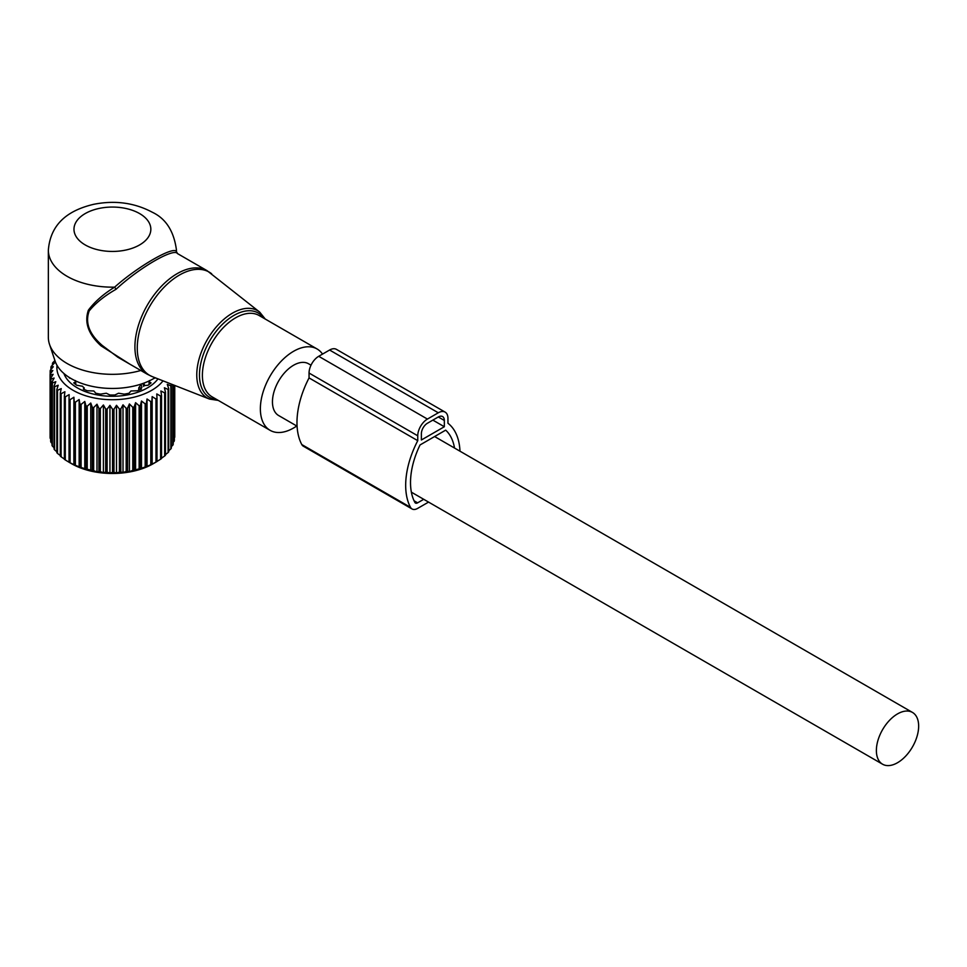 <?xml version="1.0" encoding="UTF-8"?>
<svg xmlns="http://www.w3.org/2000/svg" width="967" height="967" viewBox="0 0 967 967"><rect width="100%" height="100%" fill="white"/><g stroke="black" fill="none" stroke-linecap="round" stroke-linejoin="round"><path stroke-width="1.45" d="M322.519 354.103A46.972 27.124 120 0 0 317.067 348.966A46.972 27.124 120 0 0 273.673 370.434A46.972 27.124 120 0 0 264.438 424.864A46.972 27.124 120 0 0 270.095 430.327A46.972 27.124 120 0 0 296.76 425.988M176.465 250.175L176.429 251.468A64.052 36.988 0 0 0 176.465 250.175C174 231.331 165.973 218.711 152.399 212.293C134.473 202.732 114.855 200.072 93.545 204.339C72.102 209.464 50.671 220.887 48.35 250.175L48.35 337.338A64.052 36.988 0 0 0 49.51 344.349L55.131 361.162A58.334 33.676 0 0 0 71.159 378.593A58.334 33.676 0 0 0 155.095 377.722M49.51 344.349A64.052 36.988 0 0 0 67.11 363.495A64.052 36.988 0 0 0 140.831 370.482M211.676 273.794A59.591 34.413 120 0 0 155.639 297.268A59.591 34.413 120 0 0 142.427 368.403A59.591 34.413 120 0 0 152.303 376.634L209.501 399.057A50.393 29.095 -60 0 1 201.136 392.106A50.393 29.095 -60 0 1 212.305 331.947A50.393 29.095 -60 0 1 259.7 312.111L207.083 270.675A59.785 34.522 120 0 0 151.855 298.005A59.785 34.522 120 0 0 140.094 367.267A59.785 34.522 120 0 0 147.298 374.229L117.829 357.21L102.176 345.376C89.23 334.147 84.891 322.664 89.194 310.927C95.648 303.022 104.605 295.805 116.064 289.278C139.405 267.557 174.628 247.226 177.662 253.717M177.13 253.281L176.429 251.468C173.444 245.884 137.761 266.481 114.65 287.139C103.409 294.089 94.645 301.777 88.372 310.202C84.177 322.543 88.408 334.425 101.039 345.848L102.176 345.376M129.566 363.979L101.039 345.848M48.35 250.175A64.052 36.988 0 0 0 67.11 276.32A64.052 36.988 0 0 0 114.65 287.139L116.064 289.278M311.011 365.188L308.533 363.761A29.892 17.261 120 0 0 285.495 371.763A29.892 17.261 120 0 0 272.452 401.849A29.892 17.261 120 0 0 278.641 415.532L297.074 426.181M918.65 726.12A29.892 17.261 120 0 0 912.461 712.425A29.892 17.261 120 0 0 889.422 720.439A29.892 17.261 120 0 0 876.38 750.525A29.892 17.261 120 0 0 882.569 764.208A29.892 17.261 120 0 0 905.608 756.194A29.892 17.261 120 0 0 918.65 726.12M54.95 360.643L52.859 362.589A62.347 35.997 180 0 0 52.448 363.387L52.448 365.103M123.014 404.835L123.014 472.476L126.181 471.473A62.347 35.997 0 0 0 127.571 471.28L129.409 471.594L129.409 403.952L127.571 408.171A62.347 35.997 180 0 1 126.181 408.364L123.014 404.835L120.827 408.92A62.347 35.997 180 0 1 119.4 409.029L116.511 405.306L113.985 409.246A62.347 35.997 180 0 1 112.547 409.259L109.948 405.354L107.119 409.126A62.347 35.997 180 0 1 105.681 409.041L103.409 404.992L100.314 408.57A62.347 35.997 180 0 1 98.912 408.4L96.99 404.218L93.666 407.59A62.347 35.997 180 0 1 92.3 407.325L90.753 403.034L87.235 406.188A62.347 35.997 180 0 1 85.93 405.85L84.782 401.462L81.107 404.387A62.347 35.997 180 0 1 79.874 403.964L79.137 399.528L75.366 402.212A62.347 35.997 180 0 1 74.217 401.716L73.903 397.232L70.071 399.685A62.347 35.997 180 0 1 69.032 399.117L69.141 394.633L65.297 396.833A62.347 35.997 180 0 1 64.366 396.204L64.898 391.744L61.09 393.702A62.347 35.997 180 0 1 60.292 393.013L61.235 388.601L57.5 390.317A62.347 35.997 180 0 1 56.835 389.58L58.189 385.241L54.587 386.727A62.347 35.997 180 0 1 54.067 385.954L55.796 381.711L52.375 382.98A62.347 35.997 180 0 1 52 382.17L54.104 378.049L50.888 379.1A62.347 35.997 180 0 1 50.671 378.278L53.112 374.302L50.151 375.16A62.347 35.997 180 0 1 50.091 374.326L52.834 370.518L50.163 371.195A62.347 35.997 180 0 1 50.26 370.361L53.294 366.735L50.937 367.255A62.347 35.997 180 0 1 51.191 366.433L54.466 363.012L52.448 363.387M163.024 380.841A55.518 32.056 180 0 1 128.031 398.428A55.518 32.056 180 0 1 57.029 365.381M69.068 462.262L71.643 463.737A57.645 33.289 0 0 0 128.635 472.138A57.645 33.289 0 0 0 153.173 463.737L156.497 461.827A62.347 35.997 0 0 0 156.992 461.525L156.992 398.416A62.347 35.997 180 0 1 155.977 399.008L155.977 462.117A62.347 35.997 0 0 0 156.497 461.827M123.014 472.476L120.827 472.029A62.347 35.997 0 0 1 119.4 472.138L116.511 472.948L113.985 472.355A62.347 35.997 0 0 1 112.547 472.367L109.948 472.996L107.119 472.234A62.347 35.997 0 0 1 105.681 472.15L103.409 472.633L100.314 471.678A62.347 35.997 0 0 1 98.912 471.509L96.99 471.86L93.666 470.699A62.347 35.997 0 0 1 92.3 470.445L87.235 469.297A62.347 35.997 0 0 1 85.93 468.959L81.107 467.496A62.347 35.997 0 0 1 79.874 467.073L75.366 465.32A62.347 35.997 0 0 1 74.217 464.825L70.071 462.794A62.347 35.997 0 0 1 69.032 462.226L65.297 459.954A62.347 35.997 0 0 1 64.366 459.313L64.366 396.204M64.898 459.385L61.09 456.811A62.347 35.997 0 0 1 60.292 456.122L60.292 393.013M61.235 456.243L57.5 453.426A62.347 35.997 0 0 1 56.835 452.689L56.835 389.58M56.835 451.758L54.587 449.836A62.347 35.997 0 0 1 54.067 449.063L54.067 385.954M54.067 447.709L52.375 446.089A62.347 35.997 0 0 1 52 445.279L52 382.17M52 443.43L50.888 442.209A62.347 35.997 0 0 1 50.671 441.387L50.671 378.278M50.671 438.921L50.151 438.269A62.347 35.997 0 0 1 50.091 437.447L50.091 374.326M54.696 359.857L54.696 360.884M50.937 367.255L50.937 369.551M50.163 371.195L50.163 374.229M50.151 375.16L50.151 438.269M50.888 379.1L50.888 442.209M52.375 382.98L52.375 446.089M54.587 386.727L54.587 449.836M57.5 390.317L57.5 453.426M61.09 393.702L61.09 456.811M65.297 396.833L65.297 459.954M69.032 399.117L69.032 462.226M70.071 399.685L70.071 462.794M73.903 397.232L73.903 464.885M74.217 401.716L74.217 464.825M75.366 402.212L75.366 465.32M79.137 399.528L79.137 467.17M79.874 403.964L79.874 467.073M81.107 404.387L81.107 467.496M84.782 401.462L84.782 469.104M85.93 405.85L85.93 468.959M87.235 406.188L87.235 469.297M90.753 403.034L90.753 470.675M92.3 407.325L92.3 470.445M93.666 407.59L93.666 470.699M96.99 404.218L96.99 471.86M98.912 408.4L98.912 471.509M100.314 408.57L100.314 471.678M103.409 404.992L103.409 472.633M105.681 409.041L105.681 472.15M107.119 409.126L107.119 472.234M109.948 405.354L109.948 472.996M112.547 409.259L112.547 472.367M113.985 409.246L113.985 472.355M116.511 405.306L116.511 472.948M119.4 409.029L119.4 472.138M120.827 408.92L120.827 472.029M126.181 408.364L126.181 471.473M127.571 408.171L127.571 471.28M155.977 399.008L152.145 396.615L151.94 401.1A62.347 35.997 180 0 1 150.816 401.619L147.02 398.984L146.392 403.432A62.347 35.997 180 0 1 145.171 403.88L141.484 401.015L140.433 405.415A62.347 35.997 180 0 1 139.139 405.777L135.585 402.671L134.135 406.998A62.347 35.997 180 0 1 132.781 407.276L132.781 470.385A62.347 35.997 0 0 0 134.135 470.107L139.139 468.886A62.347 35.997 0 0 0 140.433 468.524L145.171 466.988A62.347 35.997 0 0 0 146.392 466.553L150.816 464.728A62.347 35.997 0 0 0 151.94 464.208L155.977 462.117M170.845 383.899L171.328 385.023A62.347 35.997 180 0 1 170.845 385.809L167.291 384.37L168.729 388.698A62.347 35.997 180 0 1 168.101 389.435L164.402 387.779L165.454 392.179A62.347 35.997 180 0 1 164.68 392.88L160.885 390.982L161.525 395.43A62.347 35.997 180 0 1 160.619 396.083L156.787 393.932L156.992 398.416M129.409 403.952L132.781 407.276M157.996 378.859A49.535 28.599 180 0 1 126.351 395.116A49.535 28.599 180 0 1 63.907 373.492M174.737 437.277A62.347 35.997 0 0 0 174.749 436.455L174.749 385.434L174.362 437.761M173.214 442.33L174.181 441.23A62.347 35.997 0 0 0 174.362 440.408L174.362 385.277M171.328 446.657L172.875 445.122A62.347 35.997 0 0 0 173.214 444.324L173.214 384.83M168.729 450.767L170.845 448.918A62.347 35.997 0 0 0 171.328 448.132L171.328 385.023M165.454 454.623L168.101 452.556A62.347 35.997 0 0 0 168.729 451.807L168.729 388.698M160.885 458.624L164.68 455.989A62.347 35.997 0 0 0 165.454 455.288L165.454 392.179M156.787 461.573L160.619 459.192A62.347 35.997 0 0 0 161.525 458.539L161.525 395.43M129.409 471.594L132.781 470.385M135.585 402.671L135.585 470.325M134.135 406.998L134.135 470.107M139.139 405.777L139.139 468.886M140.433 405.415L140.433 468.524M141.484 401.015L141.484 468.657M145.171 403.88L145.171 466.988M146.392 403.432L146.392 466.553M147.02 398.984L147.02 466.626M150.816 401.619L150.816 464.728M151.94 401.1L151.94 464.208M152.145 396.615L152.145 464.257M160.619 396.083L160.619 459.192M164.68 392.88L164.68 455.989M168.101 389.435L168.101 452.556M170.845 385.809L170.845 448.918M172.875 384.697L172.875 445.122M174.181 385.217L174.181 441.23M75.208 384.104L75.39 380.551L75.208 382.11L73.746 382.884A46.029 26.58 180 0 0 76.683 385.217L82.57 386.256L84.056 388.105L83.367 389.072A46.029 26.58 180 0 0 87.405 390.765L93.823 390.97L95.83 393.243A46.029 26.58 180 0 0 100.58 394.125L106.297 393.231L109.912 394.983A46.029 26.58 180 0 0 114.904 394.983L118.518 393.231L124.235 394.125A46.029 26.58 180 0 0 125.372 393.944A46.029 26.58 180 0 0 128.986 393.243L130.992 390.97L137.411 390.765A46.029 26.58 180 0 0 141.448 389.072L140.747 388.105L140.747 389.387M140.638 389.435L140.747 388.105M143.587 385.688L148.132 385.217A46.029 26.58 180 0 0 151.057 382.884L149.607 382.11L149.607 384.104M149.426 380.551L149.607 382.11L149.426 380.551M154.176 378.29L155.349 378.012A46.029 26.58 180 0 0 155.457 377.867M70.639 378.29L69.455 378.012A46.029 26.58 180 0 1 68.983 377.263M84.177 389.435L84.177 387.755L84.056 389.387M138.752 390.245L138.752 387.876A2.986 1.729 0 0 0 140.65 387.888M141.46 383.984L138.752 387.876M143.853 383.15L144.53 385.204A2.986 1.729 -0 0 1 144.494 385.47L144.53 385.204M454.514 448.035A64.052 36.988 -60 0 0 445.678 430.146L420.041 444.953A64.052 36.988 -60 0 0 414.879 502.417A4.267 2.466 -60 0 0 415.472 503.058A4.267 2.466 -60 0 0 417.599 502.84L423.727 499.298M428.562 502.091L417.599 508.424A11.108 6.406 -60 0 1 412.051 508.968A11.108 6.406 -60 0 1 410.504 507.337A70.893 40.928 -60 0 1 417.756 440.674L309.053 377.916A70.893 40.928 -60 0 0 301.801 444.566A11.108 6.406 -60 0 0 303.348 446.21L412.051 508.968M417.756 440.674L417.756 435.803A13.671 7.893 -60 0 1 427.426 419.074L438.293 412.788A13.671 7.893 -60 0 1 445.122 412.111A13.671 7.893 -60 0 1 447.951 418.373L447.951 423.244A70.893 40.928 -60 0 1 459.978 451.19M417.756 435.803L309.053 373.044L309.053 377.916M309.053 373.044A13.671 7.893 -60 0 1 318.711 356.303L329.59 350.03A13.671 7.893 -60 0 1 336.419 349.353L445.122 412.111M444.337 420.464L438.293 416.97A8.546 4.932 -60 0 1 442.56 416.547A8.546 4.932 -60 0 1 444.337 420.464L444.337 426.737L432.853 420.113M444.337 426.737L421.382 439.985L421.382 433.712A8.546 4.932 -60 0 1 427.426 423.256L438.293 416.97M263.798 318.203A48.688 28.116 120 0 0 217.104 330.17A48.688 28.116 120 0 0 203.686 391.695A48.688 28.116 120 0 0 216.813 399.564M317.067 348.966L259.096 315.496A46.972 27.124 120 0 0 215.701 336.963A46.972 27.124 120 0 0 206.455 391.393A46.972 27.124 120 0 0 212.124 396.857L270.095 430.327M85.229 244.941A38.438 22.193 0 0 0 139.586 244.941A38.438 22.193 0 0 0 139.586 213.562A38.438 22.193 0 0 0 85.229 213.562A38.438 22.193 0 0 0 85.229 244.941M140.771 384.346A3.844 2.224 60 0 1 141.847 387.465M142.741 383.548A3.844 2.224 60 0 1 143.66 386.425M417.599 502.84L414.069 500.797M410.504 507.337L301.801 444.566M427.426 419.074L318.711 356.303M438.293 412.788L329.59 350.03M152.303 376.634L147.298 374.229M265.248 319.05L259.7 312.111M209.501 399.057L218.276 400.411M176.465 251.698L177.577 253.632L207.083 270.675M434.606 436.54L912.461 712.425M411.362 492.167L882.569 764.208M149.051 384.528L149.051 381.349M75.764 384.528L75.764 381.349"/></g></svg>
